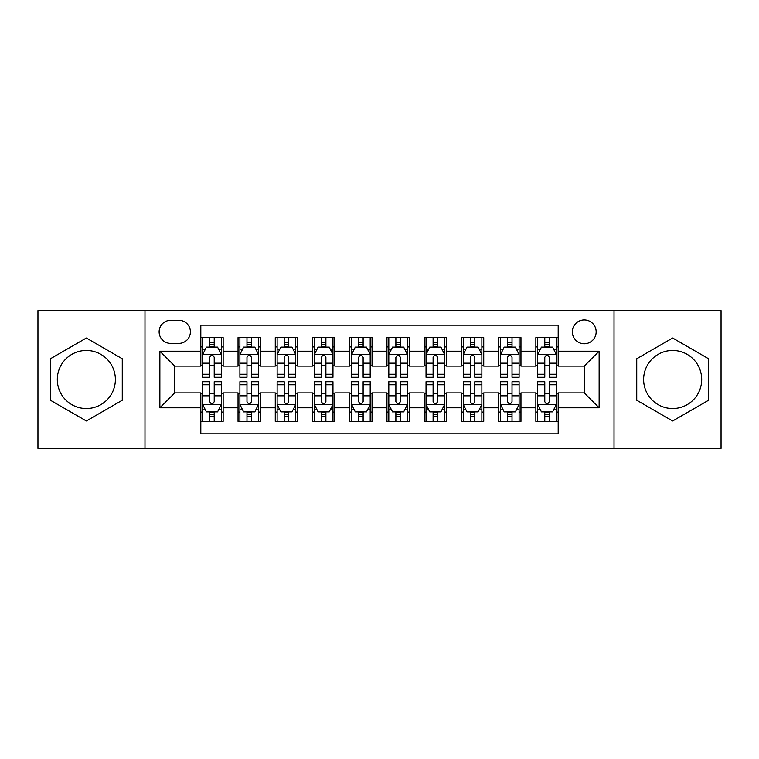 <?xml version="1.0" encoding="UTF-8"?>
<svg xmlns="http://www.w3.org/2000/svg" width="759" height="759" viewBox="0 0 759 759"><rect width="100%" height="100%" fill="white"/><g stroke="black" fill="none" stroke-linecap="round" stroke-linejoin="round"><path stroke-width="1.14" d="M672.654 350.468A29.032 29.032 0 0 0 643.623 379.5A29.032 29.032 0 0 0 672.654 408.532A29.032 29.032 0 0 0 701.696 379.5A29.032 29.032 0 0 0 672.654 350.468M584.24 319.937A11.916 11.916 0 0 0 572.333 331.854A11.916 11.916 0 0 0 584.24 343.761A11.916 11.916 0 0 0 596.157 331.854A11.916 11.916 0 0 0 584.24 319.937M86.346 408.532A29.032 29.032 0 0 1 57.304 379.5A29.032 29.032 0 0 1 86.346 350.468A29.032 29.032 0 0 1 115.377 379.5A29.032 29.032 0 0 1 86.346 408.532M614.022 448.37L721.05 448.37L721.05 310.63L614.022 310.63L614.022 448.37L144.978 448.37L144.978 310.63L37.95 310.63L37.95 448.37L144.978 448.37M558.188 337.622L535.854 337.622L535.854 351.208L520.959 351.208L520.959 366.094L535.854 366.094L535.854 351.208M520.959 351.208L520.959 337.622L498.625 337.622L498.625 351.208L483.73 351.208L483.73 366.094L498.625 366.094L498.625 351.208M483.73 351.208L483.73 337.622L461.396 337.622L461.396 351.208L446.51 351.208L446.51 366.094L461.396 366.094L461.396 351.208M446.51 351.208L446.51 337.622L424.167 337.622L424.167 351.208L409.281 351.208L409.281 366.094L424.167 366.094L424.167 351.208M409.281 351.208L409.281 337.622L386.948 337.622L386.948 351.208L372.052 351.208L372.052 366.094L386.948 366.094L386.948 351.208M372.052 351.208L372.052 337.622L349.719 337.622L349.719 351.208L334.833 351.208L334.833 366.094L349.719 366.094L349.719 351.208M334.833 351.208L334.833 337.622L312.49 337.622L312.49 351.208L297.604 351.208L297.604 366.094L312.49 366.094L312.49 351.208M297.604 351.208L297.604 337.622L275.27 337.622L275.27 351.208L260.375 351.208L260.375 366.094L275.27 366.094L275.27 351.208M260.375 351.208L260.375 337.622L238.041 337.622L238.041 366.094L223.146 366.094L223.146 337.622L200.812 337.622M200.812 421.378L223.146 421.378L223.146 392.906L238.041 392.906L238.041 421.378L260.375 421.378L260.375 392.906L275.27 392.906L275.27 407.792L260.375 407.792M275.27 407.792L275.27 421.378L297.604 421.378L297.604 392.906L312.49 392.906L312.49 407.792L297.604 407.792M312.49 407.792L312.49 421.378L334.833 421.378L334.833 392.906L349.719 392.906L349.719 407.792L334.833 407.792M349.719 407.792L349.719 421.378L372.052 421.378L372.052 392.906L386.948 392.906L386.948 407.792L372.052 407.792M386.948 407.792L386.948 421.378L409.281 421.378L409.281 392.906L424.167 392.906L424.167 407.792L409.281 407.792M424.167 407.792L424.167 421.378L446.51 421.378L446.51 392.906L461.396 392.906L461.396 407.792L446.51 407.792M461.396 407.792L461.396 421.378L483.73 421.378L483.73 392.906L498.625 392.906L498.625 407.792L483.73 407.792M498.625 407.792L498.625 421.378L520.959 421.378L520.959 392.906L535.854 392.906L535.854 407.792L520.959 407.792M170.661 343.391L178.849 343.391A11.537 11.537 0 0 0 190.395 331.854A11.537 11.537 0 0 0 178.849 320.307L170.661 320.307A11.537 11.537 0 0 0 159.124 331.854A11.537 11.537 0 0 0 170.661 343.391M614.022 310.63L144.978 310.63M558.188 351.208L558.188 325.146L200.812 325.146L200.812 366.094L174.76 366.094L174.76 392.906L200.812 392.906L200.812 433.854L558.188 433.854L558.188 392.906L584.24 392.906L584.24 366.094L558.188 366.094L558.188 351.208L599.136 351.208L599.136 407.792L558.188 407.792M200.812 407.792L159.864 407.792L159.864 351.208L200.812 351.208M535.854 407.792L535.854 421.378L558.188 421.378M200.812 346.929L202.672 346.929M209.75 346.929L214.218 346.929M221.286 346.929L223.146 346.929M200.812 365.724L202.672 365.724M209.75 365.724L214.218 365.724M221.286 365.724L223.146 365.724M200.812 393.276L202.672 393.276M209.75 393.276L214.218 393.276M221.286 393.276L223.146 393.276M200.812 412.071L202.672 412.071M209.75 412.071L214.218 412.071M221.286 412.071L223.146 412.071M238.041 365.724L239.901 365.724M246.979 365.724L251.438 365.724M258.515 365.724L260.375 365.724M238.041 346.929L239.901 346.929M246.979 346.929L251.438 346.929M258.515 346.929L260.375 346.929M238.041 393.276L239.901 393.276M246.979 393.276L251.438 393.276M258.515 393.276L260.375 393.276M238.041 412.071L239.901 412.071M246.979 412.071L251.438 412.071M258.515 412.071L260.375 412.071M275.27 393.276L277.13 393.276M284.198 393.276L288.667 393.276M295.744 393.276L297.604 393.276M275.27 412.071L277.13 412.071M284.198 412.071L288.667 412.071M295.744 412.071L297.604 412.071M275.27 346.929L277.13 346.929M284.198 346.929L288.667 346.929M295.744 346.929L297.604 346.929M275.27 365.724L277.13 365.724M284.198 365.724L288.667 365.724M295.744 365.724L297.604 365.724M312.49 393.276L314.359 393.276M321.427 393.276L325.896 393.276M332.964 393.276L334.833 393.276M312.49 412.071L314.359 412.071M321.427 412.071L325.896 412.071M332.964 412.071L334.833 412.071M312.49 346.929L314.359 346.929M321.427 346.929L325.896 346.929M332.964 346.929L334.833 346.929M312.49 365.724L314.359 365.724M321.427 365.724L325.896 365.724M332.964 365.724L334.833 365.724M349.719 393.276L351.578 393.276M358.656 393.276L363.125 393.276M370.193 393.276L372.052 393.276M349.719 412.071L351.578 412.071M358.656 412.071L363.125 412.071M370.193 412.071L372.052 412.071M349.719 346.929L351.578 346.929M358.656 346.929L363.125 346.929M370.193 346.929L372.052 346.929M349.719 365.724L351.578 365.724M358.656 365.724L363.125 365.724M370.193 365.724L372.052 365.724M386.948 393.276L388.807 393.276M395.875 393.276L400.344 393.276M407.422 393.276L409.281 393.276M386.948 412.071L388.807 412.071M395.875 412.071L400.344 412.071M407.422 412.071L409.281 412.071M386.948 346.929L388.807 346.929M395.875 346.929L400.344 346.929M407.422 346.929L409.281 346.929M386.948 365.724L388.807 365.724M395.875 365.724L400.344 365.724M407.422 365.724L409.281 365.724M424.167 393.276L426.036 393.276M433.104 393.276L437.573 393.276M444.641 393.276L446.51 393.276M424.167 412.071L426.036 412.071M433.104 412.071L437.573 412.071M444.641 412.071L446.51 412.071M424.167 346.929L426.036 346.929M433.104 346.929L437.573 346.929M444.641 346.929L446.51 346.929M424.167 365.724L426.036 365.724M433.104 365.724L437.573 365.724M444.641 365.724L446.51 365.724M461.396 393.276L463.256 393.276M470.333 393.276L474.802 393.276M481.87 393.276L483.73 393.276M461.396 412.071L463.256 412.071M470.333 412.071L474.802 412.071M481.87 412.071L483.73 412.071M461.396 346.929L463.256 346.929M470.333 346.929L474.802 346.929M481.87 346.929L483.73 346.929M461.396 365.724L463.256 365.724M470.333 365.724L474.802 365.724M481.87 365.724L483.73 365.724M498.625 393.276L500.485 393.276M507.562 393.276L512.021 393.276M519.099 393.276L520.959 393.276M498.625 412.071L500.485 412.071M507.562 412.071L512.021 412.071M519.099 412.071L520.959 412.071M498.625 346.929L500.485 346.929M507.562 346.929L512.021 346.929M519.099 346.929L520.959 346.929M498.625 365.724L500.485 365.724M507.562 365.724L512.021 365.724M519.099 365.724L520.959 365.724M535.854 393.276L537.714 393.276M544.782 393.276L549.25 393.276M556.328 393.276L558.188 393.276M535.854 412.071L537.714 412.071M544.782 412.071L549.25 412.071M556.328 412.071L558.188 412.071M535.854 346.929L537.714 346.929M544.782 346.929L549.25 346.929M556.328 346.929L558.188 346.929M535.854 365.724L537.714 365.724M544.782 365.724L549.25 365.724M556.328 365.724L558.188 365.724M174.76 366.094L159.864 351.208M174.76 392.906L159.864 407.792M599.136 351.208L584.24 366.094M599.136 407.792L584.24 392.906M86.346 420.979L122.265 400.24L122.265 358.76L86.346 338.021L50.417 358.76L50.417 400.24L86.346 420.979M708.583 358.76L672.654 338.021L636.735 358.76L636.735 400.24L672.654 420.979L708.583 400.24L708.583 358.76M214.218 342.461L209.75 342.461M221.286 374.234L214.218 374.234L214.218 377.27L221.286 377.27L221.286 354.557L217.567 347.11L206.401 347.11L202.672 354.557L202.672 377.27L209.75 377.27L209.75 374.234L202.672 374.234M202.672 354.557L202.672 337.622M221.286 354.557L221.286 337.622M209.75 347.11L209.75 337.622M214.218 337.622L214.218 347.11M214.218 374.234L214.218 357.347C212.729 354.481 211.239 354.481 209.75 357.347L209.75 374.234M209.75 416.539L214.218 416.539M202.672 384.766L209.75 384.766L209.75 381.73L202.672 381.73L202.672 404.443L206.401 411.89L217.567 411.89L221.286 404.443L221.286 381.73L214.218 381.73L214.218 384.766L221.286 384.766M221.286 404.443L221.286 421.378M202.672 404.443L202.672 421.378M214.218 411.89L214.218 421.378M209.75 421.378L209.75 411.89M209.75 384.766L209.75 401.653C211.239 404.519 212.729 404.519 214.218 401.653L214.218 384.766M251.438 342.461L246.979 342.461M258.515 374.234L251.438 374.234L251.438 377.27L258.515 377.27L258.515 354.557L254.796 347.11L243.62 347.11L239.901 354.557L239.901 377.27L246.979 377.27L246.979 374.234L239.901 374.234M239.901 354.557L239.901 337.622M258.515 354.557L258.515 337.622M246.979 347.11L246.979 337.622M251.438 337.622L251.438 347.11M251.438 374.234L251.438 357.347C249.958 354.481 248.468 354.481 246.979 357.347L246.979 374.234M288.667 342.461L284.198 342.461M295.744 374.234L288.667 374.234L288.667 377.27L295.744 377.27L295.744 354.557L292.016 347.11L280.849 347.11L277.13 354.557L277.13 377.27L284.198 377.27L284.198 374.234L277.13 374.234M277.13 354.557L277.13 337.622M295.744 354.557L295.744 337.622M284.198 347.11L284.198 337.622M288.667 337.622L288.667 347.11M288.667 374.234L288.667 357.347C287.177 354.481 285.688 354.481 284.198 357.347L284.198 374.234M325.896 342.461L321.427 342.461M332.964 374.234L325.896 374.234L325.896 377.27L332.964 377.27L332.964 354.557L329.245 347.11L318.078 347.11L314.359 354.557L314.359 377.27L321.427 377.27L321.427 374.234L314.359 374.234M314.359 354.557L314.359 337.622M332.964 354.557L332.964 337.622M321.427 347.11L321.427 337.622M325.896 337.622L325.896 347.11M325.896 374.234L325.896 357.347C324.406 354.481 322.917 354.481 321.427 357.347L321.427 374.234M363.125 342.461L358.656 342.461M370.193 374.234L363.125 374.234L363.125 377.27L370.193 377.27L370.193 354.557L366.474 347.11L355.307 347.11L351.578 354.557L351.578 377.27L358.656 377.27L358.656 374.234L351.578 374.234M351.578 354.557L351.578 337.622M370.193 354.557L370.193 337.622M358.656 347.11L358.656 337.622M363.125 337.622L363.125 347.11M363.125 374.234L363.125 357.347C361.635 354.481 360.146 354.481 358.656 357.347L358.656 374.234M246.979 416.539L251.438 416.539M239.901 384.766L246.979 384.766L246.979 381.73L239.901 381.73L239.901 404.443L243.62 411.89L254.796 411.89L258.515 404.443L258.515 381.73L251.438 381.73L251.438 384.766L258.515 384.766M258.515 404.443L258.515 421.378M239.901 404.443L239.901 421.378M251.438 411.89L251.438 421.378M246.979 421.378L246.979 411.89M246.979 384.766L246.979 401.653C248.459 404.519 249.948 404.519 251.438 401.653L251.438 384.766M284.198 416.539L288.667 416.539M277.13 384.766L284.198 384.766L284.198 381.73L277.13 381.73L277.13 404.443L280.849 411.89L292.016 411.89L295.744 404.443L295.744 381.73L288.667 381.73L288.667 384.766L295.744 384.766M295.744 404.443L295.744 421.378M277.13 404.443L277.13 421.378M288.667 411.89L288.667 421.378M284.198 421.378L284.198 411.89M284.198 384.766L284.198 401.653C285.688 404.519 287.177 404.519 288.667 401.653L288.667 384.766M321.427 416.539L325.896 416.539M314.359 384.766L321.427 384.766L321.427 381.73L314.359 381.73L314.359 404.443L318.078 411.89L329.245 411.89L332.964 404.443L332.964 381.73L325.896 381.73L325.896 384.766L332.964 384.766M332.964 404.443L332.964 421.378M314.359 404.443L314.359 421.378M325.896 411.89L325.896 421.378M321.427 421.378L321.427 411.89M321.427 384.766L321.427 401.653C322.917 404.519 324.406 404.519 325.896 401.653L325.896 384.766M358.656 416.539L363.125 416.539M351.578 384.766L358.656 384.766L358.656 381.73L351.578 381.73L351.578 404.443L355.307 411.89L366.474 411.89L370.193 404.443L370.193 381.73L363.125 381.73L363.125 384.766L370.193 384.766M370.193 404.443L370.193 421.378M351.578 404.443L351.578 421.378M363.125 411.89L363.125 421.378M358.656 421.378L358.656 411.89M358.656 384.766L358.656 401.653C360.136 404.519 361.626 404.519 363.125 401.653L363.125 384.766M400.344 342.461L395.875 342.461M407.422 374.234L400.344 374.234L400.344 377.27L407.422 377.27L407.422 354.557L403.693 347.11L392.526 347.11L388.807 354.557L388.807 377.27L395.875 377.27L395.875 374.234L388.807 374.234M388.807 354.557L388.807 337.622M407.422 354.557L407.422 337.622M395.875 347.11L395.875 337.622M400.344 337.622L400.344 347.11M400.344 374.234L400.344 357.347C398.864 354.481 397.374 354.481 395.875 357.347L395.875 374.234M395.875 416.539L400.344 416.539M388.807 384.766L395.875 384.766L395.875 381.73L388.807 381.73L388.807 404.443L392.526 411.89L403.693 411.89L407.422 404.443L407.422 381.73L400.344 381.73L400.344 384.766L407.422 384.766M407.422 404.443L407.422 421.378M388.807 404.443L388.807 421.378M400.344 411.89L400.344 421.378M395.875 421.378L395.875 411.89M395.875 384.766L395.875 401.653C397.365 404.519 398.854 404.519 400.344 401.653L400.344 384.766M437.573 342.461L433.104 342.461M444.641 374.234L437.573 374.234L437.573 377.27L444.641 377.27L444.641 354.557L440.922 347.11L429.755 347.11L426.036 354.557L426.036 377.27L433.104 377.27L433.104 374.234L426.036 374.234M426.036 354.557L426.036 337.622M444.641 354.557L444.641 337.622M433.104 347.11L433.104 337.622M437.573 337.622L437.573 347.11M437.573 374.234L437.573 357.347C436.083 354.481 434.594 354.481 433.104 357.347L433.104 374.234M433.104 416.539L437.573 416.539M426.036 384.766L433.104 384.766L433.104 381.73L426.036 381.73L426.036 404.443L429.755 411.89L440.922 411.89L444.641 404.443L444.641 381.73L437.573 381.73L437.573 384.766L444.641 384.766M444.641 404.443L444.641 421.378M426.036 404.443L426.036 421.378M437.573 411.89L437.573 421.378M433.104 421.378L433.104 411.89M433.104 384.766L433.104 401.653C434.594 404.519 436.083 404.519 437.573 401.653L437.573 384.766M474.802 342.461L470.333 342.461M481.87 374.234L474.802 374.234L474.802 377.27L481.87 377.27L481.87 354.557L478.151 347.11L466.984 347.11L463.256 354.557L463.256 377.27L470.333 377.27L470.333 374.234L463.256 374.234M463.256 354.557L463.256 337.622M481.87 354.557L481.87 337.622M470.333 347.11L470.333 337.622M474.802 337.622L474.802 347.11M474.802 374.234L474.802 357.347C473.312 354.481 471.823 354.481 470.333 357.347L470.333 374.234M470.333 416.539L474.802 416.539M463.256 384.766L470.333 384.766L470.333 381.73L463.256 381.73L463.256 404.443L466.984 411.89L478.151 411.89L481.87 404.443L481.87 381.73L474.802 381.73L474.802 384.766L481.87 384.766M481.87 404.443L481.87 421.378M463.256 404.443L463.256 421.378M474.802 411.89L474.802 421.378M470.333 421.378L470.333 411.89M470.333 384.766L470.333 401.653C471.823 404.519 473.312 404.519 474.802 401.653L474.802 384.766M512.021 342.461L507.562 342.461M519.099 374.234L512.021 374.234L512.021 377.27L519.099 377.27L519.099 354.557L515.38 347.11L504.204 347.11L500.485 354.557L500.485 377.27L507.562 377.27L507.562 374.234L500.485 374.234M500.485 354.557L500.485 337.622M519.099 354.557L519.099 337.622M507.562 347.11L507.562 337.622M512.021 337.622L512.021 347.11M512.021 374.234L512.021 357.347C510.541 354.481 509.052 354.481 507.562 357.347L507.562 374.234M507.562 416.539L512.021 416.539M500.485 384.766L507.562 384.766L507.562 381.73L500.485 381.73L500.485 404.443L504.204 411.89L515.38 411.89L519.099 404.443L519.099 381.73L512.021 381.73L512.021 384.766L519.099 384.766M519.099 404.443L519.099 421.378M500.485 404.443L500.485 421.378M512.021 411.89L512.021 421.378M507.562 421.378L507.562 411.89M507.562 384.766L507.562 401.653C509.042 404.519 510.532 404.519 512.021 401.653L512.021 384.766M549.25 342.461L544.782 342.461M556.328 374.234L549.25 374.234L549.25 377.27L556.328 377.27L556.328 354.557L552.599 347.11L541.433 347.11L537.714 354.557L537.714 377.27L544.782 377.27L544.782 374.234L537.714 374.234M537.714 354.557L537.714 337.622M556.328 354.557L556.328 337.622M544.782 347.11L544.782 337.622M549.25 337.622L549.25 347.11M549.25 374.234L549.25 357.347C547.761 354.481 546.271 354.481 544.782 357.347L544.782 374.234M544.782 416.539L549.25 416.539M537.714 384.766L544.782 384.766L544.782 381.73L537.714 381.73L537.714 404.443L541.433 411.89L552.599 411.89L556.328 404.443L556.328 381.73L549.25 381.73L549.25 384.766L556.328 384.766M556.328 404.443L556.328 421.378M537.714 404.443L537.714 421.378M549.25 411.89L549.25 421.378M544.782 421.378L544.782 411.89M544.782 384.766L544.782 401.653C546.271 404.519 547.761 404.519 549.25 401.653L549.25 384.766M238.041 407.792L223.146 407.792M238.041 351.208L223.146 351.208M221.192 354.368L202.767 354.368M202.672 349.159L205.376 349.159M218.592 349.159L221.286 349.159M209.75 363.191L202.672 363.191M221.286 363.191L214.218 363.191M214.218 344.833L209.75 344.833M202.767 404.632L221.192 404.632M221.286 409.841L218.592 409.841M205.376 409.841L202.672 409.841M214.218 395.809L221.286 395.809M202.672 395.809L209.75 395.809M209.75 414.167L214.218 414.167M258.421 354.368L239.996 354.368M239.901 349.159L242.605 349.159M255.821 349.159L258.515 349.159M246.979 363.191L239.901 363.191M258.515 363.191L251.438 363.191M251.438 344.833L246.979 344.833M295.649 354.368L277.225 354.368M277.13 349.159L279.824 349.159M293.04 349.159L295.744 349.159M284.198 363.191L277.13 363.191M295.744 363.191L288.667 363.191M288.667 344.833L284.198 344.833M332.878 354.368L314.444 354.368M314.359 349.159L317.053 349.159M330.269 349.159L332.964 349.159M321.427 363.191L314.359 363.191M332.964 363.191L325.896 363.191M325.896 344.833L321.427 344.833M370.098 354.368L351.673 354.368M351.578 349.159L354.282 349.159M367.498 349.159L370.193 349.159M358.656 363.191L351.578 363.191M370.193 363.191L363.125 363.191M363.125 344.833L358.656 344.833M239.996 404.632L258.421 404.632M258.515 409.841L255.821 409.841M242.605 409.841L239.901 409.841M251.438 395.809L258.515 395.809M239.901 395.809L246.979 395.809M246.979 414.167L251.438 414.167M277.225 404.632L295.649 404.632M295.744 409.841L293.04 409.841M279.824 409.841L277.13 409.841M288.667 395.809L295.744 395.809M277.13 395.809L284.198 395.809M284.198 414.167L288.667 414.167M314.444 404.632L332.878 404.632M332.964 409.841L330.269 409.841M317.053 409.841L314.359 409.841M325.896 395.809L332.964 395.809M314.359 395.809L321.427 395.809M321.427 414.167L325.896 414.167M351.673 404.632L370.098 404.632M370.193 409.841L367.498 409.841M354.282 409.841L351.578 409.841M363.125 395.809L370.193 395.809M351.578 395.809L358.656 395.809M358.656 414.167L363.125 414.167M407.327 354.368L388.902 354.368M388.807 349.159L391.502 349.159M404.718 349.159L407.422 349.159M395.875 363.191L388.807 363.191M407.422 363.191L400.344 363.191M400.344 344.833L395.875 344.833M388.902 404.632L407.327 404.632M407.422 409.841L404.718 409.841M391.502 409.841L388.807 409.841M400.344 395.809L407.422 395.809M388.807 395.809L395.875 395.809M395.875 414.167L400.344 414.167M444.556 354.368L426.122 354.368M426.036 349.159L428.731 349.159M441.947 349.159L444.641 349.159M433.104 363.191L426.036 363.191M444.641 363.191L437.573 363.191M437.573 344.833L433.104 344.833M426.122 404.632L444.556 404.632M444.641 409.841L441.947 409.841M428.731 409.841L426.036 409.841M437.573 395.809L444.641 395.809M426.036 395.809L433.104 395.809M433.104 414.167L437.573 414.167M481.775 354.368L463.351 354.368M463.256 349.159L465.96 349.159M479.176 349.159L481.87 349.159M470.333 363.191L463.256 363.191M481.87 363.191L474.802 363.191M474.802 344.833L470.333 344.833M463.351 404.632L481.775 404.632M481.87 409.841L479.176 409.841M465.96 409.841L463.256 409.841M474.802 395.809L481.87 395.809M463.256 395.809L470.333 395.809M470.333 414.167L474.802 414.167M519.004 354.368L500.579 354.368M500.485 349.159L503.179 349.159M516.395 349.159L519.099 349.159M507.562 363.191L500.485 363.191M519.099 363.191L512.021 363.191M512.021 344.833L507.562 344.833M500.579 404.632L519.004 404.632M519.099 409.841L516.395 409.841M503.179 409.841L500.485 409.841M512.021 395.809L519.099 395.809M500.485 395.809L507.562 395.809M507.562 414.167L512.021 414.167M556.233 354.368L537.808 354.368M537.714 349.159L540.408 349.159M553.624 349.159L556.328 349.159M544.782 363.191L537.714 363.191M556.328 363.191L549.25 363.191M549.25 344.833L544.782 344.833M537.808 404.632L556.233 404.632M556.328 409.841L553.624 409.841M540.408 409.841L537.714 409.841M549.25 395.809L556.328 395.809M537.714 395.809L544.782 395.809M544.782 414.167L549.25 414.167"/></g></svg>
